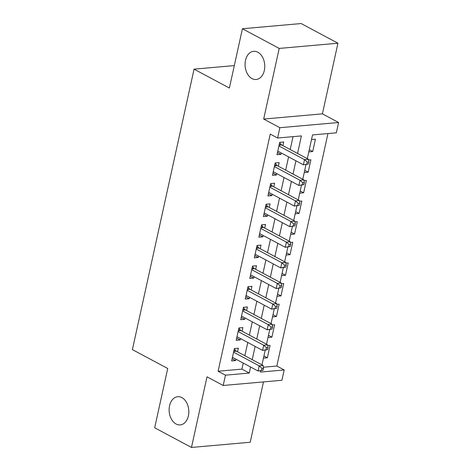 <?xml version="1.0" encoding="UTF-8"?>
<svg xmlns="http://www.w3.org/2000/svg" width="471" height="471" viewBox="0 0 471 471"><rect width="100%" height="100%" fill="white"/><g stroke="black" fill="none" stroke-linecap="round" stroke-linejoin="round"><path stroke-width="0.71" d="M181.877 397.606A14.154 9.814 84.9 0 1 188.794 412.937A14.154 9.814 84.9 0 1 180.222 424.907A14.154 9.814 84.9 0 1 176.072 424.006A14.154 9.814 84.9 0 1 169.154 408.675A14.154 9.814 84.9 0 1 177.726 396.706A14.154 9.814 84.9 0 1 181.877 397.606M257.82 52.199A14.154 9.814 84.9 0 1 264.737 67.53A14.154 9.814 84.9 0 1 256.165 79.493A14.154 9.814 84.9 0 1 252.014 78.592A14.154 9.814 84.9 0 1 245.097 63.261A14.154 9.814 84.9 0 1 253.669 51.298A14.154 9.814 84.9 0 1 257.82 52.199M263.401 367.221L276.836 366.032L284.196 369.965L281.929 380.274L223.195 385.478L225.462 375.169L249.271 373.056L250.596 367.033M234.317 65.587L194.058 69.155L132.398 349.606L167.717 368.493L154.682 427.78L191.479 447.45L250.213 442.251L263.477 381.91M194.058 69.155L229.383 88.036L242.418 28.749L301.152 23.55L337.942 43.22L279.209 48.425L263.678 119.051L279.868 127.706L338.602 122.507L336.335 132.816L312.526 134.924L307.31 158.656M263.678 119.051L322.411 113.852L337.942 43.22M322.411 113.852L338.602 122.507M276.836 366.032L327.951 133.558M242.418 28.749L279.209 48.425M237.549 351.819L238.344 348.21L234.375 348.558L231.65 360.933L235.624 360.58L235.93 359.185M242.082 331.195L242.877 327.586L238.909 327.94L236.189 340.309L240.157 339.962L240.463 338.567M246.616 310.572L247.41 306.968L243.442 307.316L240.722 319.691L244.69 319.338L244.997 317.943M251.149 289.953L251.944 286.344L247.976 286.698L245.256 299.067L249.224 298.72L249.53 297.319M255.682 269.33L256.477 265.721L252.509 266.074L249.789 278.449L253.757 278.096L254.063 276.701M260.216 248.712L261.011 245.103L257.042 245.45L254.322 257.825L258.291 257.472L258.597 256.077M264.749 228.088L265.544 224.479L261.576 224.832L258.856 237.201L262.824 236.854L263.13 235.459M269.282 207.47L270.077 203.861L266.109 204.208L263.389 216.583L267.357 216.23L267.663 214.835M273.822 186.846L274.611 183.237L270.642 183.59L267.922 195.96L271.891 195.612L272.197 194.211M278.355 166.222L279.144 162.613L275.176 162.966L272.456 175.342L276.424 174.988L276.73 173.593M309.27 149.719L312.709 151.556L315.429 139.18L311.514 139.528M304.737 170.337L308.175 172.174L310.895 159.804L308.599 160.005M300.204 190.961L303.642 192.798L306.362 180.422L304.066 180.629M295.67 211.585L299.109 213.422L301.829 201.046L299.527 201.252M291.137 232.203L294.575 234.04L297.295 221.67L294.993 221.87M286.603 252.827L290.036 254.664L292.756 242.288L290.46 242.494M282.07 273.445L285.503 275.282L288.223 262.912L285.926 263.112M277.537 294.069L280.969 295.906L283.689 283.53L281.393 283.736M273.003 314.693L276.436 316.53L279.156 304.154L276.86 304.36M268.47 335.311L271.902 337.148L274.622 324.778L272.326 324.978M308.793 151.903L312.709 151.556M304.26 172.521L308.175 172.174M299.727 193.145L303.642 192.798M295.193 213.763L299.109 213.422M290.66 234.387L294.575 234.04M286.121 255.011L290.036 254.664M281.587 275.629L285.503 275.282M277.054 296.253L280.969 295.906M272.521 316.871L276.436 316.53M267.987 337.495L271.902 337.148M267.793 345.602L270.089 345.396L267.369 357.772L263.454 358.119M297.56 153.446L301.411 135.913L277.602 138.021L270.242 134.082L218.102 371.23L241.911 369.123L243.242 363.094M244.861 355.729L247.775 342.476M249.395 335.105L252.309 321.852M253.928 314.487L256.842 301.228M258.461 293.863L261.376 280.61M262.995 273.239L265.909 259.986M267.528 252.621L270.442 239.368M272.061 231.997L274.976 218.744M276.595 211.379L279.509 198.126M281.134 190.755L284.042 177.502M285.667 170.131L288.582 156.878M290.201 149.513L293.027 136.655M282.888 145.604L283.683 141.995L279.709 142.342L276.989 154.718L280.957 154.364L281.269 152.969M223.195 385.478L207.005 376.824L191.479 447.45M218.102 371.23L225.462 375.169M277.602 138.021L279.868 127.706M260.669 370.783L260.386 372.072L284.196 369.965M306.009 164.567L302.771 179.28M301.475 185.191L298.237 199.904M296.942 205.815L293.704 220.522M292.409 226.433L289.17 241.146M287.869 247.057L284.637 261.764M283.336 267.675L280.104 282.388M278.803 288.299L275.57 303.012M274.269 308.923L271.037 323.63M269.736 329.541L266.504 344.254M265.202 350.165L261.97 364.872M252.22 359.661L255.135 346.409M256.754 339.038L259.668 325.785M261.287 318.42L264.202 305.167M265.821 297.796L268.735 284.543M270.354 277.178L273.268 263.925M274.887 256.554L277.802 243.301M279.421 235.93L282.335 222.677M283.954 215.312L286.868 202.059M288.488 194.688L291.402 181.435M293.027 174.07L295.935 160.817M241.911 369.123L249.271 373.056M277.478 152.504L280.957 154.364M263.931 355.935L267.369 357.772M272.945 173.128L276.424 174.988M268.411 193.746L271.891 195.612M263.878 214.37L267.357 216.23M259.344 234.994L262.824 236.854M254.811 255.612L258.291 257.472M250.272 276.236L253.757 278.096M245.738 296.854L249.224 298.72M241.205 317.478L244.69 319.338M236.672 338.096L240.157 339.962M232.138 358.719L235.624 360.58M308.423 164.032L308.876 161.971L307.292 162.112L306.839 164.173L308.423 164.032L303.395 164.803L277.784 151.109M306.839 164.173L303.395 164.803L304.525 159.645L308.493 159.292L281.711 144.974A2.214 1.531 -95.1 0 1 281.193 144.532L279.656 142.601M278.92 145.951L304.525 159.645L307.292 162.112M308.876 161.971L308.493 159.292M303.889 184.656L304.343 182.589L302.759 182.73L302.305 184.791L303.889 184.656L298.861 185.421L273.251 171.732M302.305 184.791L298.861 185.421L299.992 180.269L303.96 179.916L277.178 165.592A2.214 1.531 -95.1 0 1 276.66 165.15L275.123 163.225M274.387 166.575L299.992 180.269L302.759 182.73M304.343 182.589L303.96 179.916M299.356 205.274L299.809 203.213L298.225 203.354L297.772 205.415L299.356 205.274L294.328 206.045L268.717 192.351M297.772 205.415L294.328 206.045L295.458 200.887L299.426 200.54L272.644 186.216A2.214 1.531 -95.1 0 1 272.126 185.774L270.589 183.843M269.854 187.199L295.458 200.887L298.225 203.354M299.809 203.213L299.426 200.54M294.822 225.897L295.276 223.831L293.686 223.972L293.233 226.039L294.822 225.897L289.795 226.663L264.184 212.974M293.233 226.039L289.795 226.663L290.925 221.511L294.893 221.158L268.105 206.84A2.214 1.531 -95.1 0 1 267.593 206.392L266.056 204.467M265.314 207.817L290.925 221.511L293.686 223.972M295.276 223.831L294.893 221.158M290.289 246.516L290.742 244.455L289.153 244.596L288.699 246.657L290.289 246.516L285.255 247.287L259.651 233.592M288.699 246.657L285.255 247.287L286.392 242.129L290.36 241.782L263.572 227.458A2.214 1.531 -95.1 0 1 263.059 227.016L261.517 225.091M260.781 228.441L286.392 242.129L289.153 244.596M290.742 244.455L290.36 241.782M285.756 267.139L286.209 265.079L284.619 265.22L284.166 267.281L285.756 267.139L280.722 267.911L255.117 254.216M284.166 267.281L280.722 267.911L281.858 262.753L285.826 262.4L259.038 248.082A2.214 1.531 -95.1 0 1 258.526 247.64L256.983 245.709M256.248 249.059L281.858 262.753L284.619 265.22M286.209 265.079L285.826 262.4M281.222 287.763L281.676 285.697L280.086 285.838L279.633 287.899L281.222 287.763L276.189 288.529L250.584 274.84M279.633 287.899L276.189 288.529L277.325 283.377L281.293 283.024L254.505 268.7A2.214 1.531 -95.1 0 1 253.987 268.258L252.45 266.333M251.714 269.683L277.325 283.377L280.086 285.838M281.676 285.697L281.293 283.024M276.689 308.381L277.142 306.321L275.553 306.462L275.099 308.523L276.689 308.381L271.655 309.153L246.05 295.458M275.099 308.523L271.655 309.153L272.791 303.995L276.76 303.642L249.971 289.324A2.214 1.531 -95.1 0 1 249.453 288.882L247.917 286.951M247.181 290.307L272.791 303.995L275.553 306.462M277.142 306.321L276.76 303.642M272.156 329.005L272.609 326.939L271.019 327.08L270.566 329.147L272.156 329.005L267.122 329.771L241.511 316.082M270.566 329.147L267.122 329.771L268.258 324.619L272.226 324.266L245.438 309.947A2.214 1.531 -95.1 0 1 244.92 309.5L243.383 307.575M242.647 310.925L268.258 324.619L271.019 327.08M272.609 326.939L272.226 324.266M267.616 349.623L268.076 347.563L266.486 347.704L266.033 349.765L267.616 349.623L262.588 350.395L236.978 336.7M266.033 349.765L262.588 350.395L263.719 345.237L267.693 344.89L240.905 330.565A2.214 1.531 -95.1 0 1 240.387 330.124L238.85 328.193M238.114 331.549L263.719 345.237L266.486 347.704M268.076 347.563L267.693 344.89M263.083 370.247L263.536 368.187L261.953 368.328L261.499 370.389L263.083 370.247L258.055 371.018L232.444 357.324M261.499 370.389L258.055 371.018L259.185 365.861L263.154 365.508L236.371 351.189A2.214 1.531 -95.1 0 1 235.853 350.748L234.317 348.817M233.581 352.167L259.185 365.861L261.953 368.328M263.536 368.187L263.154 365.508M279.191 144.709L281.193 144.532M279.085 145.203L281.711 144.974M274.658 165.327L276.66 165.15M274.552 165.827L277.178 165.592M270.124 185.951L272.126 185.774M270.013 186.451L272.644 186.216M265.591 206.569L267.593 206.392M265.479 207.069L268.105 206.84M261.058 227.193L263.059 227.016M260.946 227.693L263.572 227.458M256.524 247.817L258.526 247.64M256.412 248.311L259.038 248.082M251.991 268.435L253.987 268.258M251.879 268.935L254.505 268.7M247.458 289.059L249.453 288.882M247.346 289.553L249.971 289.324M242.918 309.677L244.92 309.5M242.812 310.177L245.438 309.947M238.385 330.301L240.387 330.124M238.279 330.801L240.905 330.565M233.851 350.924L235.853 350.748M233.746 351.419L236.371 351.189"/></g></svg>
